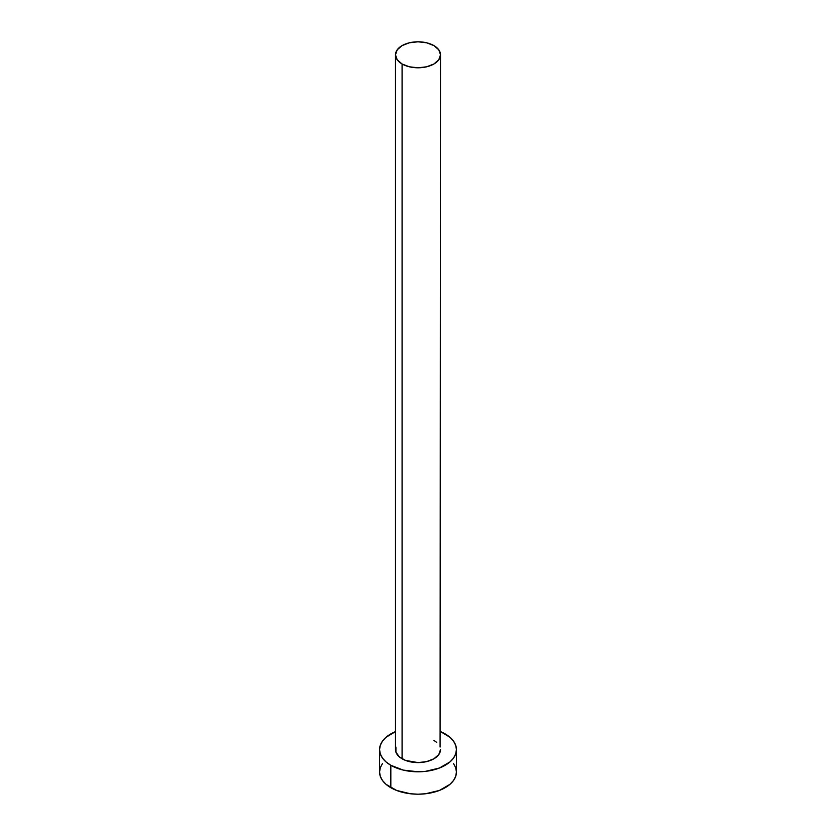 <?xml version="1.0" encoding="UTF-8"?>
<svg xmlns="http://www.w3.org/2000/svg" width="836" height="836" viewBox="0 0 836 836"><rect width="100%" height="100%" fill="white"/><g stroke="black" fill="none" stroke-linecap="round" stroke-linejoin="round"><path stroke-width="1.25" d="M395.491 54.8L397.204 59.764L402.085 63.985L409.389 66.807L418 67.789L426.611 66.807L433.915 63.985L438.795 59.764L440.509 54.8L438.795 49.826L433.915 45.604L426.611 42.793L418 41.8L409.389 42.793L402.085 45.604L397.204 49.826L395.491 54.8L395.491 749.599A22.509 13 0 0 0 402.085 758.785L402.085 63.985A22.509 13 180 0 1 395.491 54.8A22.509 13 180 0 1 409.389 42.793A22.509 13 180 0 1 433.915 45.604A22.509 13 180 0 1 440.509 54.8A22.509 13 180 0 1 426.611 66.807A22.509 13 180 0 1 402.085 63.985L402.085 758.785A22.509 13 0 0 0 426.611 761.606A22.509 13 0 0 0 440.509 749.599L438.795 754.574L433.915 758.785L426.611 761.606L418 762.599L405.491 760.405L399.284 756.82L395.919 752.139L395.919 747.06M382.491 763.519L380.307 767.688L379.565 772.015A38.435 22.185 0 0 0 390.83 787.7L390.83 765.285L403.297 770.102L418 771.785L425.493 771.356L439.349 768.044L449.956 761.93L453.509 758.095L455.693 753.926L456.435 749.599L455.693 745.273L453.509 741.104L449.956 737.268L440.509 731.615A38.435 22.185 180 0 1 445.17 733.914A38.435 22.185 180 0 1 456.435 749.599A38.435 22.185 180 0 1 432.703 770.102A38.435 22.185 180 0 1 390.83 765.285L390.83 787.7A38.435 22.185 0 0 0 432.703 792.507A38.435 22.185 0 0 0 456.435 772.015L455.693 767.688L453.509 763.519M390.83 765.285A38.435 22.185 180 0 1 379.565 749.599A38.435 22.185 180 0 1 395.491 731.615L386.044 737.268L382.491 741.104L380.307 745.273L379.565 749.599L380.307 753.926L382.491 758.095L386.044 761.93L390.83 765.285M433.915 740.414L436.716 742.378M440.081 747.06L440.509 54.8M379.565 749.599L379.565 772.015L380.307 776.341L382.491 780.5L386.044 784.335L396.651 790.459L410.507 793.772L418 794.2L425.493 793.772L439.349 790.459L449.956 784.335L453.509 780.5L455.693 776.341L456.435 772.015L456.435 749.599"/></g></svg>

